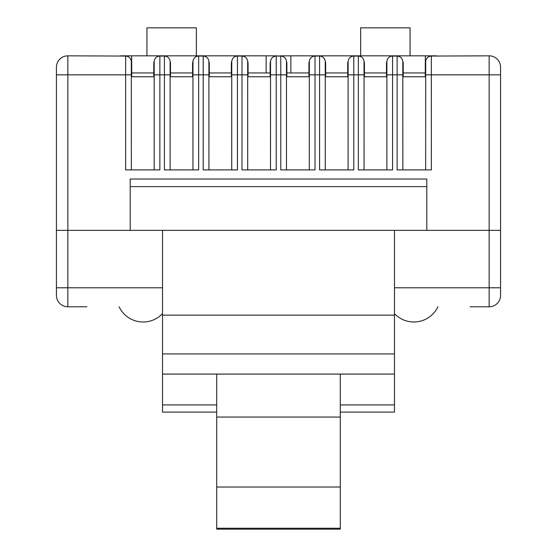 <?xml version="1.0" encoding="UTF-8"?>
<svg xmlns="http://www.w3.org/2000/svg" width="557" height="557" viewBox="0 0 557 557"><rect width="100%" height="100%" fill="white"/><g stroke="black" fill="none" stroke-linecap="round" stroke-linejoin="round"><path stroke-width="0.84" d="M119.087 306.782A26.618 26.618 0 0 0 162.526 313.612M394.474 313.612A26.618 26.618 0 0 0 437.913 306.782M266.142 72.939L266.142 55.825L120.556 55.825M266.142 55.825L277.546 55.846M279.454 55.846L290.858 55.825L290.858 72.939M436.444 55.825L290.858 55.825M86.857 306.782L67.85 306.782A11.405 11.405 0 0 1 56.438 295.377L56.438 67.23A11.405 11.405 0 0 1 67.85 55.825L125.687 56.069C128.89 56.354 130.77 58.095 131.32 61.291L131.348 169.899M425.652 169.899L425.68 61.291C426.23 58.102 428.103 56.361 431.313 56.069L489.15 55.825A11.405 11.405 0 0 1 500.562 67.23L500.562 295.377A11.405 11.405 0 0 1 489.15 306.782L470.143 306.782M410.063 55.825L410.063 27.85L360.63 27.85L360.63 55.825M196.37 55.825L196.37 27.85L146.937 27.85L146.937 55.825M386.871 169.899L386.899 61.291C387.442 58.102 389.322 56.361 392.525 56.069L397.183 56.069C400.386 56.354 402.258 58.095 402.808 61.291L402.836 169.899M348.083 169.899L348.111 61.291C348.661 58.102 350.534 56.361 353.744 56.069L358.395 56.069C361.597 56.354 363.477 58.095 364.027 61.291L364.055 169.899M309.302 169.899L309.33 61.291C309.873 58.102 311.753 56.361 314.956 56.069L319.614 56.069C322.816 56.354 324.689 58.095 325.239 61.291L325.267 169.899M270.514 169.899L270.542 61.291C271.092 58.102 272.965 56.361 276.175 56.069L280.825 56.069C284.028 56.354 285.908 58.095 286.458 61.291L286.486 169.899M231.733 169.899L231.761 61.291C232.304 58.102 234.184 56.361 237.386 56.069L242.044 56.069C245.247 56.354 247.12 58.095 247.67 61.291L247.698 169.899M192.945 169.899L192.973 61.291C193.523 58.102 195.396 56.361 198.605 56.069L203.256 56.069C206.459 56.354 208.339 58.095 208.889 61.291L208.917 169.899M154.164 169.899L154.192 61.291C154.735 58.102 156.614 56.361 159.817 56.069L164.475 56.069C167.678 56.354 169.551 58.095 170.101 61.291L170.129 169.899M500.562 230.354L426.794 230.354L426.794 179.027L130.206 179.027L130.206 230.354L394.474 230.354L394.474 412.11L340.292 412.11M67.85 55.825L67.85 230.354L56.438 230.354M402.829 61.347A7.986 7.986 0 0 1 403.219 63.811L403.219 76.741L425.269 76.741L425.269 63.811A7.986 7.986 0 0 1 425.659 61.347M364.048 61.347A7.986 7.986 0 0 1 364.431 63.811L364.431 76.741L386.488 76.741L386.488 63.811A7.986 7.986 0 0 1 386.878 61.347M325.26 61.347A7.986 7.986 0 0 1 325.65 63.811L325.65 76.741L347.7 76.741L347.7 63.811A7.986 7.986 0 0 1 348.09 61.347M286.479 61.347A7.986 7.986 0 0 1 286.862 63.811L286.862 76.741L308.919 76.741L308.919 63.811A7.986 7.986 0 0 1 309.309 61.347M247.691 61.347A7.986 7.986 0 0 1 248.081 63.811L248.081 76.741L270.138 76.741L270.138 63.811A7.986 7.986 0 0 1 270.521 61.347M208.91 61.347A7.986 7.986 0 0 1 209.3 63.811L209.3 76.741L231.35 76.741L231.35 63.811A7.986 7.986 0 0 1 231.74 61.347M170.122 61.347A7.986 7.986 0 0 1 170.512 63.811L170.512 76.741L192.569 76.741L192.569 63.811A7.986 7.986 0 0 1 192.952 61.347M131.341 61.347A7.986 7.986 0 0 1 131.731 63.811L131.731 76.741L153.781 76.741L153.781 63.811A7.986 7.986 0 0 1 154.171 61.347M131.348 61.667L131.348 74.84L125.645 74.84L125.645 56.055M159.866 56.055L159.866 74.84L154.164 74.84L154.164 61.667M56.438 74.84L125.645 74.84L125.645 169.899L159.866 169.899L159.866 74.84L164.426 74.84L164.426 56.055M170.129 61.667L170.129 74.84L164.426 74.84L164.426 169.899L198.647 169.899L198.647 74.84L203.214 74.84L203.214 56.055M198.647 56.055L198.647 74.84L192.945 74.84L192.945 61.667M208.917 61.667L208.917 74.84L203.214 74.84L203.214 169.899L237.435 169.899L237.435 74.84L241.996 74.84L241.996 56.055M237.435 56.055L237.435 74.84L231.733 74.84L231.733 61.667M276.216 56.055L276.216 74.84L270.514 74.84L270.514 61.667M247.698 74.84L241.996 74.84L241.996 169.899L276.216 169.899L276.216 74.84L280.784 74.84L280.784 56.055M286.486 61.667L286.486 74.84L280.784 74.84L280.784 169.899L315.004 169.899L315.004 74.84L319.565 74.84L319.565 56.055M315.004 56.055L315.004 74.84L309.302 74.84L309.302 61.667M325.267 74.84L319.565 74.84L319.565 169.899L353.786 169.899L353.786 74.84L358.353 74.84L358.353 56.055M364.055 74.84L358.353 74.84L358.353 169.899L392.574 169.899L392.574 74.84L397.134 74.84L397.134 56.055M431.355 56.055L431.355 74.84L425.652 74.84L425.652 61.667M402.836 74.84L397.134 74.84L397.134 169.899L431.355 169.899L431.355 74.84L489.15 74.84L489.15 55.825M216.708 529.15L216.708 374.088L340.292 374.088L340.292 529.15L216.708 529.15M216.708 374.088L162.526 374.088L162.526 412.11L216.708 412.11M216.708 404.925L162.526 404.925M340.292 404.925L394.474 404.925M340.292 374.088L394.474 374.088M162.526 374.088L162.526 230.354M56.438 287.774L67.85 287.774L67.85 230.354L130.206 230.354M162.526 353.932L394.474 353.932M216.708 417.054L340.292 417.054M216.708 487.02L340.292 487.02M426.794 230.354L394.474 230.354M403.219 72.939L425.269 72.939M131.731 72.939L153.781 72.939M170.512 72.939L192.569 72.939M209.3 72.939L231.35 72.939M248.081 72.939L270.138 72.939M286.862 72.939L308.919 72.939M325.65 72.939L347.7 72.939M364.431 72.939L386.488 72.939M425.332 62.837L425.332 55.825M131.668 62.837L131.668 55.825M386.871 74.84L392.574 74.84L392.574 56.055M348.083 74.84L353.786 74.84L353.786 56.055M162.526 287.774L67.85 287.774L67.85 306.782M489.15 306.782L489.15 287.774L500.562 287.774M394.474 287.774L489.15 287.774L489.15 74.84L500.562 74.84M162.526 315.151L394.474 315.151M216.708 528.231L340.292 528.231M130.206 186.63L426.794 186.63"/></g></svg>
